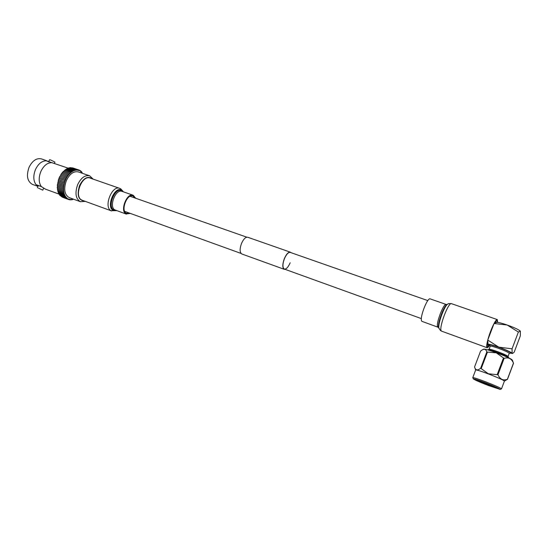 <?xml version="1.0" encoding="UTF-8"?>
<svg xmlns="http://www.w3.org/2000/svg" width="548" height="548" viewBox="0 0 548 548"><rect width="100%" height="100%" fill="white"/><g stroke="black" fill="none" stroke-linecap="round" stroke-linejoin="round"><path stroke-width="0.82" d="M290.31 252.423C288.385 252.114 286.426 254.204 284.426 258.69C282.494 264.17 282.446 267.623 284.282 269.054C286.22 269.363 288.193 267.266 290.18 262.773M290.303 252.155L247.819 237.277C245.668 236.887 243.572 238.935 241.524 243.422C239.592 248.915 239.675 252.423 241.771 253.957L241.874 253.991M291.043 252.683L290.392 252.183C288.419 251.861 286.399 254.012 284.337 258.635C282.35 264.266 282.302 267.821 284.193 269.294L285.097 269.349M51.718 162.667C47.32 162.694 43.71 165.626 40.867 171.462C38.504 177.566 38.655 182.594 41.319 186.56L35.969 184.608C33.277 180.648 33.113 175.627 35.476 169.544C38.312 163.736 41.929 160.817 46.347 160.804L68.233 168.174M92.208 178.806C87.817 175.737 83.625 177.936 79.624 185.402C76.693 194.965 78.275 200.171 84.358 201.034M85.262 201.363L80.378 201.691C75.638 198.78 74.74 193.067 77.7 184.553C81.118 177.696 85.132 174.791 89.742 175.846L93.119 179.121M67.13 198.088L67.993 199.26L68.521 198.883M66.5 197.54L66.657 198.355L67.198 198.109M65.924 196.91L66.055 197.766L66.575 197.568M65.397 196.184L65.507 197.088L66 196.938M58.814 193.362L58.931 194.095L65.479 196.211M64.931 195.383L65.02 196.321M58.417 192.437L58.499 193.252L65.013 195.41M64.527 194.499L64.596 195.478M58.095 191.451L58.129 192.334L64.616 194.533M64.184 193.547L64.232 194.561M57.848 190.403L57.828 191.348L64.28 193.581M63.904 192.526L63.931 193.574M57.677 189.3L57.595 190.307L64.02 192.567M63.684 191.444L63.705 192.533M63.554 191.43L63.698 190.375L57.581 188.156L57.437 189.211L63.821 191.499M63.472 190.293L63.65 189.218L57.526 187.005L57.218 187.354L57.348 188.074L63.698 190.375M57.335 186.902L63.458 189.115L63.678 188.026L57.547 185.813L57.526 186.895M57.396 185.697L63.527 187.909L63.773 186.806L57.643 184.601L57.266 184.971L57.554 185.704M57.533 184.477L63.664 186.683L63.945 185.573L57.807 183.368L57.533 184.477L63.568 186.615M57.739 183.244L63.876 185.443L64.184 184.334L58.047 182.135L57.739 183.244L63.808 185.402M58.02 182.011L64.157 184.203L64.5 183.094L58.362 180.902L58.02 182.011L64.109 184.183M58.362 180.785L64.506 182.977L64.376 182.244L64.883 181.874L58.739 179.682L58.232 180.052L58.362 180.785L64.5 183.094M65.753 179.463L59.657 177.299L59.129 177.662L59.184 178.484L65.322 180.669L59.184 178.484L58.65 178.847L58.773 179.573L64.883 181.874M59.225 178.381L65.37 180.559L64.794 181.032L64.917 181.765M59.691 177.312L65.883 179.388L65.274 179.84L65.37 180.559M66.26 178.312L60.191 176.155L59.663 176.518L59.739 177.216M60.259 176.175L66.452 178.258L65.815 178.689L65.883 179.388M66.822 177.203L60.787 175.052L60.307 176.086M60.883 175.086L67.075 177.175L66.411 177.579L66.452 178.258M61.54 174.079L60.91 174.36L60.931 175.011M61.568 174.045L67.753 176.148L67.062 176.525L67.075 177.175M62.253 173.113L61.602 173.36L61.602 173.99M62.294 173.065L68.466 175.182L67.753 175.524L67.753 176.148M63.006 172.216L62.342 172.435L62.321 173.031M63.068 172.147L69.226 174.291L68.486 174.586L68.466 175.182M63.794 171.394L63.109 171.579L63.082 172.141M69.856 173.415L69.226 174.291M64.609 170.654L63.863 171.298M70.706 172.689L70.014 173.469M71.555 172.045L65.26 169.75L64.678 170.531M71.398 171.887L70.829 172.736M72.418 171.497L66.103 169.147L65.52 169.839M72.247 171.277L71.665 172.086M73.288 171.031L66.966 168.64L66.383 169.243M73.096 170.764L72.514 171.524M74.158 170.675L67.829 168.229L67.26 168.743M73.959 170.346L73.377 171.065M75.021 170.407L68.692 167.914L68.151 168.339M74.823 170.031L74.24 170.702M75.877 170.25L69.548 167.702L69.048 168.037M75.679 169.818L75.097 170.435M76.713 170.195L76.515 169.702L70.397 167.592L69.945 167.839M76.515 169.702L75.946 170.277M77.528 170.236L77.343 169.688L70.836 167.743M77.343 169.688L76.782 170.216M78.309 170.387L78.138 169.784L71.726 167.757M78.138 169.784L77.597 170.264M82.193 173.23L81.59 171.723L81.138 171.983L80.988 171.147L80.515 171.449L79.645 170.27L79.131 170.661L78.912 169.976L72.617 167.88M78.912 169.976L78.378 170.407M54.403 163.386L54.964 162.105L50.622 159.954L49.573 159.728L48.649 161.852M38.367 188.108L42.765 190.156L38.367 188.108M41.456 186.656L38.339 185.525L37.339 187.82M69.418 197.684L69.206 197.609C64.397 194.684 63.458 188.992 66.39 180.539C69.795 173.737 73.829 170.873 78.501 171.956L89.529 175.771M32.592 184.443L32.366 184.361C27.263 181.34 26.16 175.641 29.058 167.27C32.483 160.557 36.654 157.783 41.573 158.947L46.662 160.708M37.956 186.402L35.969 184.608M41.319 186.56L45.47 189.156M72.432 199.445L71.932 199.773L71.678 199.314L71.103 199.869L70.85 199.356L70.281 199.869L70.048 199.301L69.493 199.767L69.343 199.157L68.726 199.561L68.589 198.91M48.656 161.838L46.347 160.804M62.568 197.266L68.726 199.561M61.76 196.821L67.993 199.26M61.04 196.3L67.301 198.856M60.39 195.691L66.657 198.355M59.8 194.992L59.972 195.54L66.055 197.766M59.273 194.218L59.424 194.855L65.507 197.088M82.823 173.449L82.275 173.264M72.774 199.575L73.322 199.116M36.058 184.635L38.216 185.813M485.124 382.71C477.904 379.976 473.979 378.695 473.349 378.867C474.335 379.764 479.308 381.963 488.275 385.463L500.187 389.416C499.769 388.71 494.748 386.47 485.124 382.71M472.808 377.723L472.78 377.599C473.684 377.517 477.87 378.887 485.35 381.709C495.365 385.621 500.749 388.011 501.495 388.881L500.221 389.402M485.295 382.853C493.447 386.039 497.954 388.025 498.824 388.827L488.11 385.326C479.623 382.004 475.185 380.017 474.78 379.374L485.295 382.853M475.924 379.586L488.227 384.84L497.81 388.148M501.509 388.833L504.4 381.141C503.687 380.189 498.324 377.778 488.309 373.9C480.815 371.112 476.609 369.797 475.685 369.948L475.664 370.003M483.589 349.179L483.651 349.144C484.973 348.973 489.193 350.165 496.317 352.72C505.9 356.323 511.236 358.782 512.318 360.091L513.469 363.119C511.531 358.55 508.414 356.974 504.119 358.392L496.262 352.823L486.802 352.042C486.158 349.542 484.788 348.74 482.692 349.645L480.603 351.049L474.568 366.934L474.986 368.146C476.048 370.441 477.938 370.469 480.658 368.235L488.337 373.77L497.954 374.743C499.982 379.298 503.126 380.819 507.386 379.305L504.4 381.141M489.7 345.124L490.248 346.151C490.933 345.904 493.755 346.658 498.721 348.418C505.325 350.898 508.832 352.549 509.229 353.364L508.058 356.474L508.606 357.591M489.645 345C490.035 344.548 493.138 345.35 498.954 347.398C506.633 350.295 510.448 352.124 510.407 352.885L509.222 353.378M489.09 349.275L489.131 349.261C490.063 349.165 492.858 349.946 497.509 351.611C503.763 353.96 507.277 355.577 508.058 356.474M487.782 349.877L487.884 349.782C488.905 349.679 491.967 350.542 497.077 352.371C503.948 354.953 507.804 356.734 508.66 357.7L508.64 357.769M496.659 322.375L494.036 323.519L487.754 340.061L488.056 344.473L490.028 345.809M494.036 323.519L507.167 325.005L518.374 332.04L520.367 331.163L520.347 335.814L514.202 352.159L512.551 353.446L512.113 353.255L512.058 348.809L498.79 347.165L487.754 340.061M512.058 348.809L518.374 332.04M509.661 353.2L512.113 353.255C510.702 351.98 506.263 349.953 498.79 347.165C491.748 344.692 488.172 343.802 488.063 344.487L488.11 344.555M496.7 322.375C498.331 322.299 501.817 323.176 507.167 325.005C514.223 327.546 518.6 329.567 520.299 331.067M503.427 358.097L497.255 374.455M481.26 368.434L487.405 352.227M513.469 363.119L507.386 379.305M497.954 374.743L504.119 358.392M507.455 379.387L513.538 363.214M486.802 352.042L480.658 368.235M491.364 330.547L490.433 333.013M487.741 343.247L488.049 345.158L488.624 344.987M496.584 322.388L495.598 322.525M129.623 213.165L126.287 213.241C120.444 210.507 127.163 193.245 132.993 195.985L134.986 198.006M82.385 200.315L81.693 200.006C73.59 196.342 82.152 174.401 90.221 178.114L119.587 188.32M130.342 213.419L125.992 213.932C119.669 210.987 126.937 192.3 133.239 195.273L135.705 198.26M497.372 322.368L496.988 320.47C496.481 320.285 495.645 321.176 494.488 323.149M493.399 325.197L488.398 338.376M487.713 341.014C486.987 344.192 486.843 346.096 487.282 346.733L489.193 345.343M487.754 340.089C486.686 344.288 486.419 346.795 486.953 347.603L487.104 347.727C487.59 347.911 488.357 347.158 489.412 345.473M497.639 322.395L497.303 319.587C496.659 319.381 495.57 320.683 494.049 323.505M446.209 304.483L430.228 298.907C427.33 296.968 418.946 319.436 421.878 321.272L422.145 321.423M494.015 323.573C491.522 328.458 489.446 333.931 487.775 340M116.82 210.651L111.086 210.713C103.284 207.144 111.991 184.751 119.765 188.382L120.807 188.882L123.471 191.862M116.703 210.61L113.21 210.446C105.689 206.897 114.909 185.32 121.827 190.231L123.348 191.821M116.258 210.453L113.861 210.055C106.757 206.692 115.47 186.286 122.012 190.916L122.91 191.663M126.403 214.131L114.922 209.918C108.504 206.945 115.731 188.396 122.129 191.396L133.096 195.218M497.242 319.566L451.6 303.702C448.456 301.462 438.222 328.985 441.441 331.033L441.715 331.198M447.113 304.455L446.278 304.51C443.613 302.64 435.167 325.313 437.879 327.074L438.119 327.218M447.935 304.003L446.949 304.551C443.709 306.065 437.208 323.984 438.626 327.499L438.777 327.875M451.525 303.681C449.319 303.441 448.065 303.578 447.771 304.099C444.353 305.688 437.475 324.656 438.975 328.362L439.126 328.738M421.364 318.6L284.282 269.054M241.052 253.436L124.697 211.377M427.824 300.599L289.481 252.135M246.833 237.195L130.04 196.273M241.771 253.957L284.193 269.294M59.657 177.299L65.801 179.477M60.191 176.155L66.335 178.326M60.787 175.052L66.931 177.216M61.431 173.997L67.582 176.161M62.123 173.004L68.274 175.161M62.856 172.072L69.007 174.223M63.63 171.223L69.774 173.367M64.431 170.442L70.576 172.586M79.015 170.051L79.645 170.27M69.206 197.609L80.378 201.691M32.366 184.361L37.456 186.224M45.306 189.094L58.862 194.054M42.771 190.149L43.635 188.163M81.768 172.257L82.138 172.387M81.186 171.586L81.59 171.723M80.535 170.99L80.988 171.147M79.816 170.483L80.337 170.661M68.918 199.554L69.493 199.767M69.802 199.691L70.281 199.869M70.671 199.712L71.103 199.869M71.548 199.63L71.932 199.773M473.349 378.867L472.766 377.627M472.78 377.599L475.685 369.948M489.063 349.288L490.248 346.151M489.131 349.261L487.884 349.782M511.942 353.529L512.551 353.446M483.651 349.144L482.692 349.645M475.664 369.982L474.986 368.153M487.062 344.802L488.049 345.158M495.344 321.799L496.33 322.149M111.58 210.946L82.2 200.246M422.07 321.395L438.386 327.362L440.428 330.471L441.64 331.17L487.104 347.727"/></g></svg>
